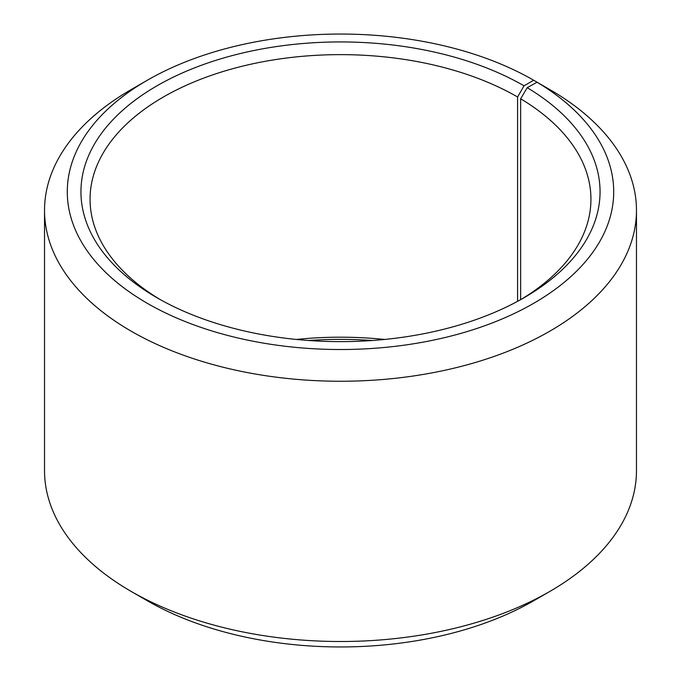 <?xml version="1.0" encoding="UTF-8"?>
<svg xmlns="http://www.w3.org/2000/svg" width="681" height="681" viewBox="0 0 681 681"><rect width="100%" height="100%" fill="white"/><g stroke="black" fill="none" stroke-linecap="round" stroke-linejoin="round"><path stroke-width="1.02" d="M537.028 82.214A273.209 157.737 180 0 1 531.427 304.611A273.209 157.737 180 0 1 146.194 302.67A273.209 157.737 180 0 1 147.309 80.247L131.212 89.543A295.971 170.88 180 0 0 44.529 210.378A295.971 170.88 180 0 0 340.5 381.249A295.971 170.88 180 0 0 636.471 210.378A295.971 170.88 180 0 0 553.406 91.671L537.028 82.214L527.205 87.687L520.65 98.779L520.65 299.657M520.65 98.779A250.438 144.593 180 0 1 590.938 199.218A250.438 144.593 180 0 1 520.752 299.597M160.248 299.597A250.438 144.593 180 0 1 90.062 199.218A250.438 144.593 180 0 1 244.658 65.64A250.438 144.593 180 0 1 517.586 96.983L517.586 301.334M296.38 339.453A250.438 144.593 180 0 1 384.62 339.453M308.655 340.5A259.546 149.846 180 0 1 372.345 340.5M636.471 210.378L636.471 470.622A295.971 170.88 180 0 1 549.788 591.457L533.691 600.753A273.209 157.737 180 0 1 147.309 600.753L131.212 591.457A295.971 170.88 180 0 1 44.529 470.622L44.529 210.378M549.788 591.457A295.971 170.88 180 0 1 131.212 591.457M549.788 89.577L533.683 80.247L524.029 85.823L517.586 96.983M147.309 80.247A273.209 157.737 180 0 1 533.683 80.247M527.205 87.687A259.546 149.846 180 0 1 524.029 297.742A259.546 149.846 180 0 1 156.97 297.742A259.546 149.846 180 0 1 156.97 85.823A259.546 149.846 180 0 1 524.029 85.823"/></g></svg>
